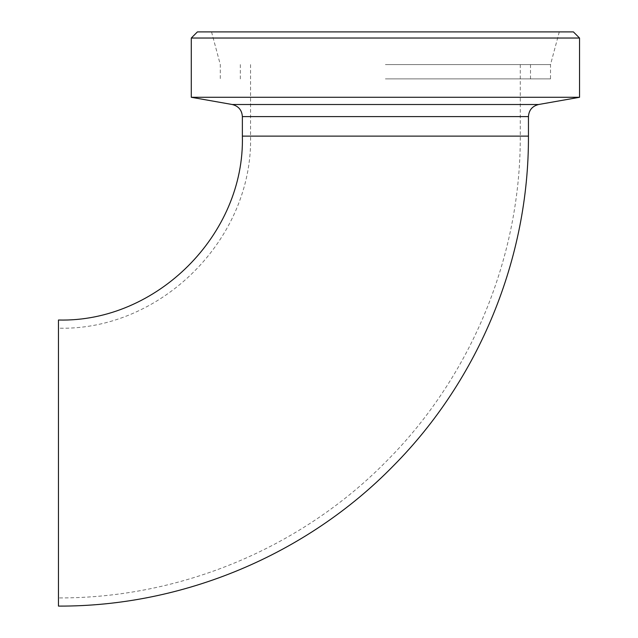 <?xml version="1.0" encoding="UTF-8"?>
<svg xmlns="http://www.w3.org/2000/svg" width="638" height="638" viewBox="0 0 638 638"><rect width="100%" height="100%" fill="white"/><g stroke="black" fill="none" stroke-linecap="round" stroke-linejoin="round"><path stroke-width="0.48" stroke-dasharray="3.19 2.39" d="M385.408 136.117L528.447 136.117L385.408 136.117M58.465 463.06L58.465 597.926L58.465 463.06M58.465 320.021L58.465 606.1M197.413 31.9L573.403 31.9M579.535 38.033L191.288 38.033M385.408 31.9L559.279 31.9L385.408 31.9M191.288 97.287L579.535 97.287M385.408 64.597L550.522 64.597L385.408 64.597M385.408 78.897L550.522 78.897L385.408 78.897M232.24 104.512L538.584 104.512M242.368 116.587L528.447 116.587M250.543 64.597L250.543 136.117C253.19 238.748 161.119 330.835 58.465 328.195M520.273 64.597L520.273 136.117C520.752 255.966 471.984 375.008 387.569 460.094C302.141 547.595 180.753 598.436 58.465 597.926M240.327 64.597L240.327 78.897M530.497 64.597L530.497 78.897M211.545 31.9L220.301 64.597L220.301 78.897M559.279 31.9L550.522 64.597L550.522 78.897"/><path stroke-width="0.96" d="M385.408 136.117L242.368 136.117C244.904 234.377 156.749 322.549 58.465 320.021L58.465 606.1C182.915 606.618 306.455 554.877 393.391 465.828C479.305 379.235 528.926 258.087 528.447 136.117L385.408 136.117M579.535 38.033L573.403 31.9L197.413 31.9L191.288 38.033L579.535 38.033L579.535 97.287L191.288 97.287L191.288 38.033M242.368 116.587L528.447 116.587L528.447 136.117L242.368 136.117L242.368 116.587C241.914 110.135 238.54 106.107 232.24 104.512L191.288 97.287M528.447 116.587C528.91 110.135 532.283 106.107 538.584 104.512L232.24 104.512M538.584 104.512L579.535 97.287"/></g></svg>
